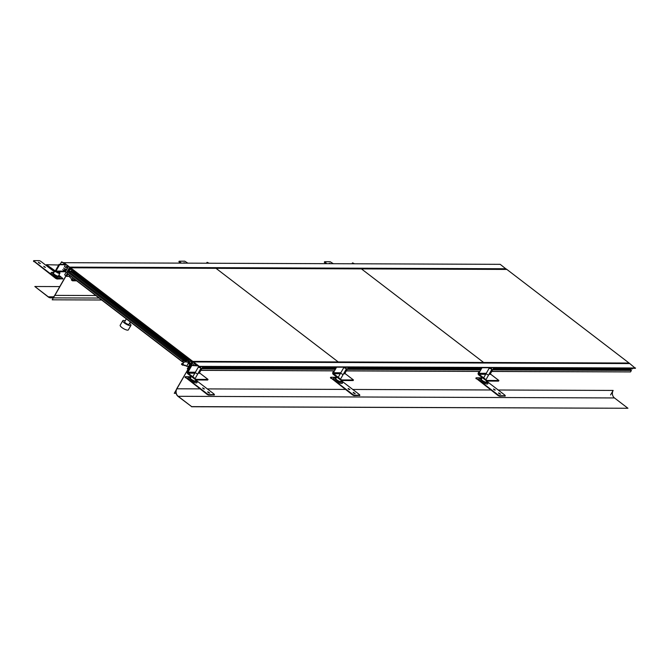 <?xml version="1.0" encoding="UTF-8"?>
<svg xmlns="http://www.w3.org/2000/svg" width="669" height="669" viewBox="0 0 669 669"><rect width="100%" height="100%" fill="white"/><g stroke="black" fill="none" stroke-linecap="round" stroke-linejoin="round"><path stroke-width="1" d="M67.452 271.689L69.693 267.115L63.915 262.683L500.203 264.33L506.609 269.431M69.2 271.957L69.727 271.045L70.437 271.589M62.752 269.557L66.156 272.166L64.642 274.817L66.666 276.372L67.937 274.156M63.605 268.06L64.876 269.038L67.009 269.047M63.915 262.683L65.495 264.765L64.458 266.571L65.738 267.55L66.683 265.894L68.171 267.031L65.922 270.945L64.441 269.808L64.876 269.038M72.821 272.174L73.364 271.229L71.675 269.933L71.374 271.221L71.675 269.933L70.529 269.055L69.986 270L69.417 269.557L68.397 271.338M69.451 275.31L68.94 276.205L71.792 279.14L71.34 279.935L72.486 280.813L72.954 279.993L71.859 279.809L72.913 277.969M69.175 276.381L66.666 276.372M66.574 269.816L64.441 269.808M65.738 267.55L67.862 267.558M506.684 269.289L70.396 267.65L69.693 267.115L67.452 271.029L67.929 271.397L67.452 271.029L69.693 267.115L505.981 268.754L69.693 267.115L70.521 268.871L69.86 270.017L69.292 269.582L68.322 271.279L69.417 269.423L69.944 269.816L69.442 269.072L70.253 269.164L70.212 268.436M67.193 271.48L67.778 271.489M74.033 272.291L72.963 272.283L74.334 271.965L74.033 272.291L129.861 315.049M72.612 279.809L71.859 279.809M75.263 279.767L72.637 279.759M75.572 280.002L72.954 279.993M72.486 280.813L76.642 280.821M185.681 365.625L184.694 365.625L184.995 365.107L186.534 366.286L188.106 363.543L188.625 363.936L189.009 363.275L187.914 362.439L188.257 361.837L190.339 363.426L187.287 368.761L188.608 369.781M184.694 365.625L183.08 364.388L182.629 365.182L181.483 364.304L181.951 363.484L182.528 364.58L183.992 362.029M190.715 366.102L190.197 365.7L191.643 363.183L191.066 362.74L191.61 361.795L190.464 360.926L189.862 361.979L188.165 360.683L188.767 359.629L190.464 360.926L189.862 361.979L188.165 360.683M195.398 372.223L187.972 372.19A0.719 0.627 -89.8 0 0 188.148 373.193L196.218 379.373L195.875 379.975L187.805 373.795A1.447 1.246 -89.8 0 1 187.454 371.797L191.083 365.466L196.987 365.483L199.262 366.361L193.483 361.929L191.459 365.466L193.483 361.929L192.781 361.394L192.329 362.18L191.752 361.737L191.1 362.882L191.668 363.326L190.531 365.307L190.974 365.65M193.023 365.466L194.144 363.526L195.624 364.655L195.156 365.475M190.046 363.944L188.625 363.936M625.64 371.905L491.723 371.454M493.17 368.937L630.114 369.455L631.394 370.425L630.533 371.922L491.757 371.395M628.283 368.92L628.668 369.447M632.615 368.293L632.247 368.937L493.471 368.41M629.772 363.568L629.069 363.033L629.772 363.568L193.483 361.929L629.772 363.568L635.374 368.301L199.086 366.662M190.147 363.275L189.009 363.275M189.051 362.439L187.914 362.439M200.867 370.367L333.731 370.86M346.291 370.91L479.163 371.412M479.941 371.354L346.325 370.852M334.508 370.81L200.901 370.308M631.394 370.425L492.61 369.907M480.794 369.865L347.186 369.363M335.37 369.313L201.754 368.811M480.601 368.887L347.738 368.393M335.177 368.343L202.306 367.841M202.515 367.482L335.378 367.983M347.947 368.025L480.81 368.527M493.379 368.577L628.191 369.079M202.607 367.323L335.47 367.816M348.039 367.866L480.902 368.368M199.262 366.361L635.55 368M190.941 365.709L190.197 365.7M182.01 364.179L182.754 364.179M182.269 363.727L183.013 363.727M181.951 363.484L183.147 363.493M184.126 365.182L182.629 365.182M188.7 366.294L186.534 366.286M629.069 363.033L192.781 361.394M130.371 321.981L129.05 324.298A2.534 0.702 29.8 0 1 128.674 324.432A2.534 0.702 -150.2 0 1 126.023 323.344A2.534 0.702 -150.2 0 1 124.66 321.781L126.324 318.879M129.084 315.275A1.99 0.552 -150.2 0 1 129.393 315.007A1.99 0.552 -150.2 0 1 131.701 316.019A1.99 0.552 -150.2 0 1 132.395 317.19A1.99 0.552 -150.2 0 1 132.253 317.206A1.99 0.552 -150.2 0 1 131.249 316.93M129.176 315.342A1.806 0.502 -150.2 0 1 129.435 315.258A1.806 0.502 -150.2 0 1 131.333 316.036A1.806 0.502 -150.2 0 1 132.303 317.156A1.806 0.502 -150.2 0 1 132.261 317.206M130.932 325.377L128.339 329.892A4.7 1.296 29.8 0 1 127.645 330.152A4.7 1.296 -150.2 0 1 122.72 328.136A4.7 1.296 -150.2 0 1 120.186 325.226L122.778 320.702A4.7 1.296 29.8 0 0 125.312 323.612A4.7 1.296 29.8 0 0 130.238 325.627A4.7 1.296 29.8 0 0 130.932 325.377A4.7 1.296 29.8 0 0 129.594 323.344M125.203 320.836A4.7 1.296 29.8 0 0 123.472 320.443A4.7 1.296 29.8 0 0 122.778 320.702M188.14 362.038L186.099 362.004L186.191 360.984L184.937 362.029L182.612 361.996L182.863 360.357L67.26 271.806L66.959 273.169L67.26 271.806L68.23 271.213L183.833 359.763L183.599 360.817L185.413 360.825L69.618 272.275L71.608 271.246L187.22 359.805L187.094 360.825L188.365 360.834M132.671 317.198L188.549 360.006M182.863 360.357L183.833 359.763M185.413 360.825L187.119 359.771M185.146 377.14L207.248 394.484L208.577 395.086L214.155 394.877M209.297 393.096L207.833 392.26M203.828 388.957L202.899 388.421M191.2 376.781L185.405 376.689L185.639 377.283L207.507 394.033L208.837 394.635L214.289 394.651L214.055 394.058L195.825 380.101M207.783 391.75L209.79 393.079L207.783 391.75M202.707 387.861L204.43 388.998L202.707 387.861M188.967 377.249A5.151 1.422 29.8 0 0 188.909 377.249A5.151 1.422 29.8 0 0 188.85 377.249A5.151 1.422 29.8 0 0 189.963 380.076A5.151 1.422 29.8 0 0 196.268 382.927A5.151 1.422 29.8 0 0 196.853 381.798L196.226 380.795A3.981 1.095 -150.2 0 1 195.774 381.664A3.981 1.095 -150.2 0 1 190.908 379.465A3.981 1.095 -150.2 0 1 190.046 377.283A3.981 1.095 -150.2 0 1 190.088 377.283A3.981 1.095 -150.2 0 1 190.816 377.391M190.69 377.592A3.161 0.87 29.8 0 0 190.247 377.759A3.161 0.87 29.8 0 0 191.953 379.716A3.161 0.87 29.8 0 0 195.264 381.079A3.161 0.87 29.8 0 0 195.733 380.904A3.161 0.87 29.8 0 0 195.657 380.427M330.578 377.684L352.68 395.028L354.001 395.63L359.588 395.429M354.729 393.64L353.265 392.803M349.251 389.5L348.323 388.973M336.632 377.324L330.837 377.232L331.071 377.834L352.939 394.576L354.261 395.178L359.713 395.203L359.479 394.601L341.257 380.644M353.215 392.302L355.222 393.623L353.215 392.302M348.139 388.413L349.862 389.55L348.139 388.413M334.274 377.793A5.151 1.422 29.8 0 0 335.395 380.628A5.151 1.422 29.8 0 0 341.7 383.479A5.151 1.422 29.8 0 0 342.285 382.35L341.658 381.338A3.981 1.095 -150.2 0 1 341.207 382.216A3.981 1.095 -150.2 0 1 336.34 380.009A3.981 1.095 -150.2 0 1 335.478 377.826A3.981 1.095 -150.2 0 1 335.52 377.826A3.981 1.095 -150.2 0 1 336.248 377.935L334.333 377.793A5.151 1.422 29.8 0 0 334.274 377.793M336.122 378.136A3.161 0.87 29.8 0 0 335.671 378.311A3.161 0.87 29.8 0 0 337.377 380.268A3.161 0.87 29.8 0 0 340.697 381.623A3.161 0.87 29.8 0 0 341.165 381.455A3.161 0.87 29.8 0 0 341.081 380.979M476.01 378.236L498.112 395.58L499.434 396.182L505.02 395.973M500.161 394.192L498.698 393.347M494.684 390.044L493.755 389.517M482.056 377.868L476.269 377.784L476.504 378.378L498.363 395.128L499.693 395.73L505.145 395.747L504.911 395.153L486.689 381.196M498.648 392.845L500.655 394.175L498.648 392.845M493.571 388.957L495.294 390.094L493.571 388.957M479.706 378.336A5.151 1.422 29.8 0 0 480.827 381.171A5.151 1.422 29.8 0 0 487.124 384.023A5.151 1.422 29.8 0 0 487.718 382.894L487.091 381.89A3.981 1.095 -150.2 0 1 486.631 382.76A3.981 1.095 -150.2 0 1 481.772 380.561A3.981 1.095 -150.2 0 1 480.902 378.37A3.981 1.095 -150.2 0 1 480.952 378.37A3.981 1.095 -150.2 0 1 481.68 378.487L479.765 378.345A5.151 1.422 29.8 0 0 479.706 378.336M481.555 378.679A3.161 0.87 29.8 0 0 481.103 378.855A3.161 0.87 29.8 0 0 482.809 380.812A3.161 0.87 29.8 0 0 486.129 382.175A3.161 0.87 29.8 0 0 486.597 381.999A3.161 0.87 29.8 0 0 486.514 381.522M33.609 261.069L55.711 278.413L57.041 279.015L62.618 278.806M40.065 263.461L38.601 262.624M44.999 267.299L44.07 266.764M54.331 271.714L40.65 261.236L39.32 260.634L33.868 260.617L34.102 261.211L55.97 277.961L57.3 278.563L62.911 278.521L58.872 275.193M40.374 263.519L38.359 262.189L40.374 263.519M45.45 267.408L43.728 266.27L45.45 267.408M52.006 272.342A5.151 1.422 29.8 0 0 51.948 272.342A5.151 1.422 29.8 0 0 51.889 272.342A5.151 1.422 29.8 0 0 53.01 275.168A5.151 1.422 29.8 0 0 59.307 278.02A5.151 1.422 29.8 0 0 59.892 276.891L59.273 275.887A3.981 1.095 -150.2 0 1 58.813 276.757A3.981 1.095 -150.2 0 1 53.946 274.558A3.981 1.095 -150.2 0 1 53.085 272.375A3.981 1.095 -150.2 0 1 53.127 272.375A3.981 1.095 -150.2 0 1 53.855 272.484M53.737 272.684A3.161 0.87 29.8 0 0 53.286 272.852A3.161 0.87 29.8 0 0 54.992 274.808A3.161 0.87 29.8 0 0 58.312 276.172A3.161 0.87 29.8 0 0 58.772 275.996A3.161 0.87 29.8 0 0 58.696 275.519M55.937 271.723A2.768 0.761 -150.2 0 0 59.491 273.387A2.768 0.761 29.8 0 0 59.901 273.228A2.768 0.761 29.8 0 0 59.073 272.015M58.822 272.459A1.539 0.426 -150.2 0 1 58.83 272.626A1.539 0.426 -150.2 0 1 58.604 272.709A1.539 0.426 -150.2 0 1 56.556 271.723M179.041 261.612L180.471 263.126M187.872 263.151L184.753 261.178L179.141 261.219L181.324 263.126M185.196 263.143L183.975 262.666L183.992 263.134M324.473 262.156L325.903 263.67M333.296 263.703L330.185 261.73L324.733 261.704L326.756 263.678M330.628 263.686L329.407 263.21L329.424 263.686M196.218 379.373L208.034 379.415L199.964 373.235L198.149 373.227M195.315 381.079L195.892 379.975L207.691 380.025L208.034 379.415M202.975 366.671L199.788 372.24A0.719 0.627 -89.8 0 0 199.964 373.235M191.083 365.466L197.698 365.884M187.972 372.19L191.602 365.859M340.83 372.767L333.405 372.742A0.719 0.627 -89.8 0 0 333.58 373.737L341.65 379.925L353.466 379.967L345.396 373.787L343.582 373.779M333.764 370.802L332.886 372.34A1.447 1.246 -89.8 0 0 333.237 374.339L341.307 380.527L353.123 380.569L353.466 379.967M348.407 367.222L345.221 372.784A0.719 0.627 -89.8 0 0 345.396 373.787M334.617 369.313L335.846 367.172M333.405 372.742L336.591 367.181M340.747 381.623L341.65 379.925M486.254 373.31L478.837 373.285A0.719 0.627 -89.8 0 0 479.012 374.289L487.082 380.469L498.898 380.51L490.829 374.331L489.014 374.322M479.196 371.354L478.318 372.884A1.447 1.246 -89.8 0 0 478.67 374.891L486.739 381.071L498.556 381.113L498.898 380.51M493.839 367.766L490.653 373.327A0.719 0.627 -89.8 0 0 490.829 374.331M480.049 369.857L481.27 367.724M478.837 373.285L482.023 367.724M486.179 382.175L487.082 380.469M58.68 265.016L46.504 264.698L55.259 270.878M46.504 264.698L46.161 265.3L54.231 271.48A1.447 1.246 90.2 0 0 54.917 271.723L65.629 271.765M65.495 264.765L59.591 264.74L55.962 271.07A1.447 1.246 90.2 0 1 54.917 271.723M59.591 264.74L59.064 264.347L55.443 270.677A0.719 0.627 90.2 0 1 54.574 270.878M65.102 264.364L59.064 264.347M200.817 368.284L198.517 366.771L200.817 368.284M346.241 368.836L343.95 367.314L346.241 368.836M491.673 369.38L489.382 367.866L491.673 369.38M63.831 262.833L61.556 261.863L64.057 263.31L63.463 264.364M209.096 263.235L207.206 262.332L207.658 263.226L209.104 263.235M353.081 263.77L354.537 263.778L352.63 262.875L353.09 263.77M189.737 366.311L176.867 388.798A5.419 4.683 -89.8 0 0 178.18 396.307L191.652 406.627L178.113 396.424A5.569 4.808 -89.8 0 1 176.758 388.714L189.737 366.311L174.275 393.313L176.139 393.322M191.652 406.627L627.94 408.266L614.468 397.946A5.419 4.683 -89.8 0 1 613.155 390.437L610.563 394.953M627.94 408.266L191.585 406.744M59.767 286.591L34.821 286.499L48.293 296.819A5.419 4.683 90.2 0 0 50.861 297.722A5.419 4.683 90.2 0 0 54.791 295.288L67.209 273.596L52.199 299.812L101.671 299.996M67.318 273.68L54.891 295.372A5.569 4.808 90.2 0 1 50.861 297.864A5.569 4.808 90.2 0 1 48.227 296.936L34.821 286.499M70.58 267.792L70.061 268.695L192.279 362.314L192.797 361.411L338.23 361.954L216.012 268.336L70.58 267.792L192.797 361.411M216.012 268.336L338.23 361.954L483.654 362.498L361.436 268.888L216.012 268.336M361.436 268.888L483.654 362.498L629.086 363.05L506.868 269.431L361.436 268.888M70.396 267.65L69.944 268.436M67.26 271.806L68.23 271.213M69.81 272.275L71.516 271.221M481.504 379.281A2.893 0.794 29.8 0 0 481.187 379.34L482.224 377.609M57.149 272.149L56.84 272.408A2.893 0.794 29.8 0 0 59.8 273.437L58.721 272.701A1.539 0.426 29.8 0 1 57.149 272.149M58.839 272.425L59.951 272.893A2.893 0.794 29.8 0 0 59.098 271.982M195.281 372.717L197.531 374.013M200.658 367.607L198.885 367.365L200.658 367.607M340.705 373.269L342.963 374.556M346.082 368.159L344.318 367.917L346.082 368.159M486.137 373.812L488.395 375.108M491.514 368.703L489.75 368.46L491.514 368.703M63.697 262.7L61.933 262.457L63.697 262.7M613.155 390.437L498.188 390.002L613.155 390.437M490.795 389.977L352.764 389.458L490.795 389.977M345.363 389.425L207.331 388.906L345.363 389.425M199.931 388.881L176.867 388.798L199.931 388.881M131.592 317.19A2.149 0.594 29.8 0 0 132.337 317.357A2.149 0.594 29.8 0 0 132.654 317.231A2.149 0.594 29.8 0 0 132.646 316.997M131.333 316.997A2.074 0.577 29.8 0 0 132.32 317.257A2.074 0.577 29.8 0 0 131.868 316.111A2.074 0.577 29.8 0 0 129.326 314.957A2.074 0.577 29.8 0 0 129 315.208M185.581 361.561L186.049 361.921M67.101 273.47L182.553 361.912M66.959 273.169L182.562 361.72M70.504 271.522L186.107 360.073M70.989 271.221L186.592 359.771M208.577 395.086L208.837 394.635M207.248 394.484L207.507 394.033M185.38 377.734L185.639 377.283M214.03 395.103L214.289 394.651M195.716 380.31A3.404 0.937 -150.2 0 1 195.44 381.213A3.404 0.937 -150.2 0 1 191.275 379.331A3.404 0.937 -150.2 0 1 190.54 377.458A3.404 0.937 -150.2 0 1 190.765 377.475M195.766 380.226A3.981 1.095 -150.2 0 1 196.226 380.795L195.766 380.209M354.001 395.63L354.261 395.178M352.68 395.028L352.939 394.576M330.812 378.286L331.071 377.834M359.454 395.655L359.713 395.203M341.148 380.853A3.404 0.937 -150.2 0 1 340.864 381.756A3.404 0.937 -150.2 0 1 336.708 379.875A3.404 0.937 -150.2 0 1 335.972 378.002A3.404 0.937 -150.2 0 1 336.198 378.018M341.19 380.77A3.981 1.095 -150.2 0 1 341.658 381.338L341.198 380.761M499.434 396.182L499.693 395.73M498.112 395.58L498.363 395.128M476.244 378.83L476.504 378.378M504.886 396.199L505.145 395.747M486.58 381.405A3.404 0.937 -150.2 0 1 486.296 382.3A3.404 0.937 -150.2 0 1 482.14 380.418A3.404 0.937 -150.2 0 1 481.404 378.554A3.404 0.937 -150.2 0 1 481.63 378.57M486.622 381.322A3.981 1.095 -150.2 0 1 487.091 381.89L486.631 381.305M62.493 279.032L62.752 278.58M57.041 279.015L57.3 278.563M55.711 278.413L55.97 277.961M33.843 261.663L34.102 261.211M58.805 275.319A3.981 1.095 -150.2 0 1 59.273 275.887L58.813 275.302M58.763 275.402A3.404 0.937 -150.2 0 1 58.479 276.305A3.404 0.937 -150.2 0 1 54.323 274.424A3.404 0.937 -150.2 0 1 53.579 272.551A3.404 0.937 -150.2 0 1 53.804 272.567M179.275 262.206L179.535 261.755M324.708 262.758L324.967 262.307M194.821 373.218L188.148 373.193M199.788 372.24L198.718 372.232M340.253 373.762L333.58 373.737M345.221 372.784L344.15 372.775M485.686 374.314L479.012 374.289M490.653 373.327L489.583 373.327M55.962 271.07L64.776 271.104M614.468 397.946L178.18 396.307M48.293 296.819L53.436 296.835M54.891 295.372L95.834 295.522M132.654 317.231C132.771 316.588 131.651 315.827 129.293 314.948L128.925 315.099M186.099 362.004L185.556 361.586M182.612 361.996L67 273.437M187.22 359.805L71.608 271.246M184.987 377.199L185.246 376.747M214.189 395.045L214.448 394.593M188.909 377.249L190.824 377.375M191.359 376.522L190.305 378.211M330.419 377.742L330.678 377.291M359.621 395.596L359.88 395.145M336.791 377.065L335.738 378.754M475.843 378.294L476.102 377.843M505.045 396.14L505.304 395.688M62.652 278.973L62.911 278.521M33.45 261.127L33.709 260.676M53.863 272.467L51.948 272.342M59.901 273.228L58.354 276.172M54.415 271.597L53.353 273.303M178.882 261.671L179.141 261.219M324.314 262.223L324.574 261.763M195.641 377.617L201.026 368.209M193.132 376.179L198.517 366.771M341.073 378.161L346.458 368.753M338.564 376.722L343.95 367.314M486.497 378.713L491.891 369.305M483.988 377.274L489.382 367.866M58.68 272.709L59.24 271.739M60.135 264.347L61.556 261.863M206.52 263.226L206.989 262.407M351.953 263.77L352.421 262.959M50.861 297.864L99.121 298.048"/></g></svg>
